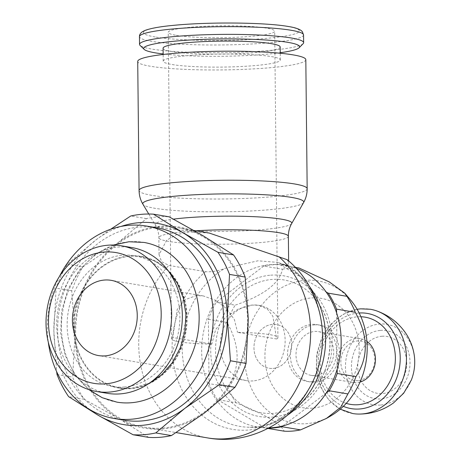 <?xml version="1.0" encoding="UTF-8"?>
<svg xmlns="http://www.w3.org/2000/svg" width="461" height="461" viewBox="0 0 461 461"><rect width="100%" height="100%" fill="white"/><g stroke="black" fill="none" stroke-linecap="round" stroke-linejoin="round"><path stroke-width="0.35" stroke-dasharray="2.31 1.73" d="M330.681 415.966A72.112 60.956 99.6 0 1 306.651 423.647A72.112 60.956 99.6 0 1 244.612 356.849A72.112 60.956 99.6 0 1 305.153 280.328A72.112 60.956 99.6 0 1 350.354 299.725M312.627 408.118A55.435 46.866 99.6 0 1 264.931 356.768A55.435 46.866 99.6 0 1 311.475 297.939A55.435 46.866 99.6 0 1 359.171 349.288A55.435 46.866 99.6 0 1 312.627 408.118M268.584 428.113A82.052 69.363 99.6 0 1 265.432 428.01L217.442 399.624L236.153 402.793C265.063 414.439 281.06 423.901 284.137 431.173M236.153 402.793A82.052 69.363 99.6 0 1 227.757 386.796L209.052 383.633L208.378 319.306A82.052 69.363 99.6 0 1 216.422 302.007L263.732 266.066L282.443 269.23C279.585 283.4 263.819 295.38 235.133 305.176L216.422 302.007M208.378 319.306L227.083 322.47C240.227 346.102 240.452 367.544 227.757 386.796M227.083 322.47A82.052 69.363 99.6 0 1 235.133 305.176M282.443 269.23A82.052 69.363 99.6 0 1 290.655 268.014A82.052 69.363 99.6 0 1 298.884 267.927M267.962 428.436L265.432 428.01M263.732 266.066A82.052 69.363 99.6 0 1 271.95 264.845A82.052 69.363 99.6 0 1 280.173 264.764L326.094 291.922M326.302 392.951L282.956 425.883M336.593 312.835L337.181 369.088M217.442 399.624A82.052 69.363 99.6 0 1 209.052 383.633M273.033 368.425A22.174 18.745 -80.4 0 0 291.652 344.891A22.174 18.745 -80.4 0 0 272.572 324.348A22.174 18.745 -80.4 0 0 254.034 345.566A22.174 18.745 -80.4 0 0 269.103 368.253A22.174 18.745 -80.4 0 0 273.033 368.425A22.174 18.745 -80.4 0 0 291.652 344.891A22.174 18.745 -80.4 0 0 272.572 324.348A22.174 18.745 -80.4 0 0 254.034 345.566A22.174 18.745 -80.4 0 0 269.103 368.253A22.174 18.745 -80.4 0 0 273.033 368.425M295.236 267.311L280.173 264.764M312.351 381.679A28.83 24.37 -80.4 0 0 336.449 354.094A28.83 24.37 -80.4 0 0 316.863 324.602A28.83 24.37 -80.4 0 0 311.751 324.377A28.83 24.37 -80.4 0 0 287.647 351.962A28.83 24.37 -80.4 0 0 307.239 381.454A28.83 24.37 -80.4 0 0 312.351 381.679M314.552 324.855A28.83 24.37 99.6 0 1 319.663 325.08A28.83 24.37 99.6 0 1 339.256 354.572A28.83 24.37 99.6 0 1 315.151 382.152A28.83 24.37 99.6 0 1 310.04 381.927A28.83 24.37 99.6 0 1 290.453 352.435A28.83 24.37 99.6 0 1 314.552 324.855M315.082 375.542A22.174 18.745 99.6 0 1 311.152 375.369A22.174 18.745 99.6 0 1 296.083 352.682A22.174 18.745 99.6 0 1 314.621 331.465A22.174 18.745 99.6 0 1 318.557 331.638A22.174 18.745 99.6 0 1 333.626 354.325A22.174 18.745 99.6 0 1 315.082 375.542M366.939 341.445A22.174 18.745 -80.4 0 0 360.318 338.708A22.174 18.745 -80.4 0 0 356.388 338.535A22.174 18.745 -80.4 0 0 337.844 359.753A22.174 18.745 -80.4 0 0 352.913 382.44A22.174 18.745 -80.4 0 0 356.849 382.607A22.174 18.745 -80.4 0 0 360.07 382.031M357.99 380.602A19.961 16.873 99.6 0 1 340.817 362.115A19.961 16.873 99.6 0 1 357.575 340.938A19.961 16.873 99.6 0 1 374.747 359.424A19.961 16.873 99.6 0 1 357.99 380.602M343.347 406.325A48.278 40.81 99.6 0 1 325.622 390.807A48.278 40.81 99.6 0 1 337.296 321.818A48.278 40.81 99.6 0 1 358.687 313.031A48.278 40.81 99.6 0 1 359.148 313.002M352.694 413.54A52.882 44.705 99.6 0 1 316.765 359.442A52.882 44.705 99.6 0 1 360.969 308.853A52.882 44.705 99.6 0 1 370.35 309.262M380.36 330.399A34.466 29.135 99.6 0 1 410.013 362.329A34.466 29.135 99.6 0 1 381.074 398.903A34.466 29.135 99.6 0 1 351.42 366.973A34.466 29.135 99.6 0 1 380.36 330.399M381.921 336.259A28.824 24.37 99.6 0 1 406.723 362.963A28.824 24.37 99.6 0 1 382.521 393.55A28.824 24.37 99.6 0 1 357.719 366.852A28.824 24.37 99.6 0 1 381.921 336.259M273.506 413.327A67.364 56.945 99.6 0 1 215.546 350.925A67.364 56.945 99.6 0 1 272.099 279.441A67.364 56.945 99.6 0 1 320.66 306.49A67.364 56.945 99.6 0 1 304.865 399.808A67.364 56.945 99.6 0 1 273.506 413.327M269.057 427.86A82.052 69.363 99.6 0 1 265.38 427.837A82.052 69.363 99.6 0 1 201.722 347.64A82.052 69.363 99.6 0 1 270.572 264.614A82.052 69.363 99.6 0 1 292.602 267.028A82.052 69.363 99.6 0 1 296.077 268.216M209.3 233.07L189.517 231.969L176.546 234.649L166.721 240.135L159.039 254.639L161.569 261.681L168.824 265.415L205.491 271.667C211.974 272.099 218.439 270.999 224.887 268.371L257.912 260.805L277.505 262.378L283.031 264.677L287.693 265.144L288.644 262.476L287.145 259.676M305.816 59.688A84.052 9.353 -0.6 0 1 266.043 68.061A84.052 9.353 -0.6 0 1 180.925 69.167A84.052 9.353 -0.6 0 1 137.718 61.446M190.929 55.349A58.547 6.517 -0.6 0 1 250.214 54.577A58.547 6.517 -0.6 0 1 280.311 59.953A58.547 6.517 -0.6 0 1 252.605 65.785A58.547 6.517 -0.6 0 1 193.32 66.557A58.547 6.517 -0.6 0 1 163.223 61.18A58.547 6.517 -0.6 0 1 190.929 55.349M280.173 46.993A58.547 6.517 -0.6 0 1 252.472 52.831A58.547 6.517 -0.6 0 1 193.182 53.597A58.547 6.517 -0.6 0 1 163.09 48.221M280.236 52.721A77.949 8.673 -0.6 0 1 262.689 54.559A77.949 8.673 -0.6 0 1 163.148 53.949M303.131 43.703A82.052 9.134 -0.6 0 1 264.81 50.848A82.052 9.134 -0.6 0 1 140.069 45.409M176.229 35.33A53.222 5.924 179.4 0 0 236.072 37.289A53.222 5.924 179.4 0 0 274.687 31.187A53.222 5.924 179.4 0 0 266.706 28.156A53.222 5.924 179.4 0 0 206.862 26.196A53.222 5.924 179.4 0 0 168.248 32.299A53.222 5.924 179.4 0 0 176.229 35.33M276.646 338.979A53.222 5.924 179.4 0 0 277.897 337.683A53.222 5.924 179.4 0 0 269.916 334.651A53.222 5.924 179.4 0 0 237.548 332.358L276.646 338.979L272.883 316.281L267.478 309.141L258.759 305.32L252.311 305.078L238.475 308.945L225.452 317.508L215.662 329.511L211.806 344.119L172.702 337.504L177.214 309.343L184.671 299.84L196.242 295.587L203.324 295.939L215.627 300.365L226.288 308.392L234.344 319.473L237.548 332.358M172.702 337.504A53.222 5.924 179.4 0 0 171.457 338.795A53.222 5.924 179.4 0 0 179.438 341.826A53.222 5.924 179.4 0 0 211.806 344.119M253.106 380.89A38.142 32.247 99.6 0 1 246.347 380.596A38.142 32.247 99.6 0 1 220.427 341.572A38.142 32.247 99.6 0 1 252.311 305.078A38.142 32.247 99.6 0 1 259.076 305.378A38.142 32.247 99.6 0 1 284.996 344.396A38.142 32.247 99.6 0 1 253.106 380.89M131.858 247.574A73.904 62.471 -80.4 0 0 118.754 247.004A73.904 62.471 -80.4 0 0 56.974 317.704A73.904 62.471 -80.4 0 0 107.188 393.308M124.211 387.01A66.309 56.052 -80.4 0 0 179.646 323.57A66.309 56.052 -80.4 0 0 134.589 255.74A66.309 56.052 -80.4 0 0 122.833 255.227A66.309 56.052 -80.4 0 0 67.398 318.66A66.309 56.052 -80.4 0 0 112.455 386.497A66.309 56.052 -80.4 0 0 124.211 387.01M149.802 382.866A66.309 56.052 99.6 0 1 130.987 388.156A66.309 56.052 99.6 0 1 119.232 387.643A66.309 56.052 99.6 0 1 74.175 319.807A66.309 56.052 99.6 0 1 129.61 256.374A66.309 56.052 99.6 0 1 141.366 256.886A66.309 56.052 99.6 0 1 168.663 271.46M73.518 326.768A66.805 56.473 -80.4 0 0 119.036 388.116A66.805 56.473 -80.4 0 0 130.993 388.652A66.805 56.473 -80.4 0 0 186.843 324.671A66.805 56.473 -80.4 0 0 141.337 256.379A66.805 56.473 -80.4 0 0 129.604 255.878A66.805 56.473 -80.4 0 0 73.518 326.768M171.959 275.142A66.309 56.052 99.6 0 1 154.135 380.469M116.915 402.148A80.998 68.47 99.6 0 1 61.451 327.725A80.998 68.47 99.6 0 1 129.455 241.771A80.998 68.47 99.6 0 1 143.947 242.423M59.434 276.439A97.576 82.484 -80.4 0 0 48.301 342.212M124.291 420.213A97.576 82.484 99.6 0 1 57.988 320.389A97.576 82.484 99.6 0 1 139.562 227.037A97.576 82.484 99.6 0 1 156.861 227.797M90.01 409.708A102.014 86.236 99.6 0 1 53.868 330.883A102.014 86.236 99.6 0 1 96.303 239.651A102.014 86.236 99.6 0 1 121.036 226.432M110.588 229.284L96.303 239.651L67.237 264.239A110.882 93.733 -80.4 0 0 56.115 288.154L53.868 330.883L56.668 371.733M202.719 235.554A102.031 86.247 -80.4 0 0 160.537 226.172A102.031 86.247 -80.4 0 0 118.621 242.227L146.396 218.623A110.882 93.733 99.6 0 1 157.748 216.918A110.882 93.733 99.6 0 1 169.124 216.82M146.396 218.623L130.763 215.979M118.621 242.227L116.028 244.192A102.031 86.247 -80.4 0 0 74.872 332.681L74.907 336.202A102.031 86.247 -80.4 0 0 117.849 418.018L120.477 419.568A102.031 86.247 -80.4 0 0 162.658 428.949A102.031 86.247 -80.4 0 0 204.575 412.9M248.289 318.926A102.031 86.247 -80.4 0 0 205.347 237.11M207.168 410.93A102.031 86.247 -80.4 0 0 248.323 322.446M162.652 428.056A101.132 85.487 99.6 0 1 144.719 427.272A101.132 85.487 99.6 0 1 76.002 323.818A101.132 85.487 99.6 0 1 160.543 227.066A101.132 85.487 99.6 0 1 178.476 227.849A101.132 85.487 99.6 0 1 247.194 331.309A101.132 85.487 99.6 0 1 162.652 428.056M74.872 332.681L71.743 290.799A110.882 93.733 99.6 0 1 82.871 266.884L116.028 244.192M117.849 418.018L84.254 399.284A110.882 93.733 99.6 0 1 72.648 377.167L74.907 336.202M148.684 437.391L120.477 419.568M84.254 399.284L68.626 396.639M57.02 374.522L72.648 377.167M71.743 290.799L56.115 288.154M67.237 264.239L82.871 266.884M346.24 403.363A44.21 37.376 99.6 0 1 320.625 356.612A44.21 37.376 99.6 0 1 357.321 316.834A44.21 37.376 99.6 0 1 360.9 316.753M380.498 405.04A40.752 34.454 99.6 0 1 345.439 367.29A40.752 34.454 99.6 0 1 379.651 324.043A40.752 34.454 99.6 0 1 414.716 361.793A40.752 34.454 99.6 0 1 380.498 405.04M270.682 275.188A71.409 60.368 99.6 0 1 332.122 341.336A71.409 60.368 99.6 0 1 272.169 417.113A71.409 60.368 99.6 0 1 210.729 350.965A71.409 60.368 99.6 0 1 270.682 275.188M287.151 415.407A84.375 71.322 99.6 0 1 254.824 427.036A84.375 71.322 99.6 0 1 247.736 427.191L247.736 427.191A84.375 71.322 99.6 0 1 183.201 361.591A84.375 71.322 99.6 0 1 224.887 268.371M288.367 236.337A64.753 7.209 -0.6 0 1 257.722 242.791A64.753 7.209 -0.6 0 1 168.576 241.38A64.753 7.209 -0.6 0 1 158.861 237.697L158.861 237.697A64.753 7.209 -0.6 0 1 189.506 231.243A64.753 7.209 -0.6 0 1 195.856 230.794M291.657 223.573A68.32 7.601 -0.6 0 1 259.462 229.883A68.32 7.601 -0.6 0 1 165.407 228.402A68.32 7.601 -0.6 0 1 155.305 224.997A68.32 7.601 -0.6 0 1 173.445 219.136M303.58 202.592A80.485 8.955 -0.6 0 1 265.651 210.032A80.485 8.955 -0.6 0 1 154.844 208.28A80.485 8.955 -0.6 0 1 142.95 204.275M307.17 188.751A84.052 9.353 -0.6 0 1 267.392 197.124A84.052 9.353 -0.6 0 1 151.675 195.297A84.052 9.353 -0.6 0 1 139.072 190.508M303.557 34.961A82.052 9.134 -0.6 0 1 264.729 43.132A82.052 9.134 -0.6 0 1 151.767 41.352A82.052 9.134 -0.6 0 1 139.458 36.678M155.207 36.995A77.949 8.673 -0.6 0 1 180.407 24.79A77.949 8.673 -0.6 0 1 287.722 26.484A77.949 8.673 -0.6 0 1 262.522 38.689A77.949 8.673 -0.6 0 1 155.207 36.995M281.394 263.888A84.375 71.322 99.6 0 1 309.072 285.929M207.796 437.95A101.132 85.487 99.6 0 1 141.487 368.99A101.132 85.487 99.6 0 1 168.824 265.415M287.693 265.144A88.512 74.826 99.6 0 1 304.715 395.331A88.512 74.826 99.6 0 1 191.217 404.332A88.512 74.826 99.6 0 1 205.491 271.667M316.863 324.602L319.663 325.08M307.239 381.454L310.04 381.927M311.152 375.369L352.913 382.44M318.557 331.638L360.318 338.708M325.622 390.807C312.005 370.229 317.664 336.772 337.296 321.818M340.218 409.178L328.566 399.722L320.314 386.393L316.258 370.569L316.77 353.829L321.795 337.85L330.831 324.239L343.013 314.373L357.125 309.279M320.66 306.49C337.913 334.288 330.312 379.23 304.865 399.808M265.38 427.837L247.736 427.191C278.807 429.865 315.307 397.117 321.346 353.305C328.048 314.575 309.222 275.978 283.031 264.677M159.039 254.639L158.861 237.697C158.768 233.047 157.581 228.812 155.305 224.997L148.759 214.019M288.644 262.476L288.626 260.949M163.223 61.18L163.154 54.467M280.311 59.953L280.242 53.246M277.897 337.683L274.687 31.187M246.347 380.596L98.47 355.564M259.076 305.378L258.759 305.32M203.324 295.939L111.199 280.346M171.457 338.795L168.248 32.299M119.232 387.643L112.455 386.497M141.337 256.379L155.691 261.306L168.236 270.872M149.208 383.281L130.503 388.629L119.036 388.116M113.348 245.033L95.006 254.703L79.557 269.72L68.17 288.874L61.699 310.651L60.639 333.338L65.087 355.172L74.734 374.441L88.875 389.614M141.366 256.886L134.589 255.74M292.602 267.028L277.505 262.378M144.719 427.272L176.131 432.591M178.476 227.849L193.937 230.465"/><path stroke-width="0.69" d="M282.956 425.883L281.867 426.702L300.578 429.871A82.052 69.363 99.6 0 1 292.366 431.093A82.052 69.363 99.6 0 1 284.137 431.173L267.962 428.436M281.867 426.702A82.052 69.363 99.6 0 1 273.655 427.923A82.052 69.363 99.6 0 1 268.584 428.113M337.181 369.088L337.227 373.462A82.052 69.363 99.6 0 1 329.183 390.761L326.302 392.951M326.094 291.922L328.157 293.144A82.052 69.363 99.6 0 1 336.553 309.141L336.593 312.835M300.578 429.871L326.446 418.432L340.765 407.201L347.888 393.93L329.183 390.761M337.227 373.462L355.938 376.631C368.627 357.373 368.402 335.936 355.264 312.304L336.553 309.141M328.157 293.144L346.868 296.314L344.69 293.115L329.298 281.925L298.884 267.927L295.236 267.311M344.69 293.115L350.354 299.725A72.112 60.956 99.6 0 1 330.681 415.966L326.446 418.432M346.868 296.314A82.052 69.363 99.6 0 1 355.264 312.304M355.938 376.631A82.052 69.363 99.6 0 1 347.888 393.93M360.07 382.031A22.174 18.745 -80.4 0 0 375.098 363.7A22.174 18.745 -80.4 0 0 366.939 341.445M359.148 313.002A48.278 40.81 99.6 0 1 400.223 358.024A48.278 40.81 99.6 0 1 359.689 408.982A48.278 40.81 99.6 0 1 343.347 406.325M357.125 309.279L360.669 308.841L370.35 309.262A52.882 44.705 99.6 0 1 376.51 310.847A52.882 44.705 99.6 0 1 405.87 367.1A52.882 44.705 99.6 0 1 362.069 413.949A52.882 44.705 99.6 0 1 359.038 414.07A52.882 44.705 99.6 0 1 352.694 413.54L340.218 409.178M296.077 268.216A82.052 69.363 99.6 0 1 340.114 355.857A82.052 69.363 99.6 0 1 272.278 427.693A82.052 69.363 99.6 0 1 269.057 427.86M137.718 61.446A84.052 9.353 -0.6 0 1 177.497 53.073A84.052 9.353 -0.6 0 1 262.609 51.966A84.052 9.353 -0.6 0 1 305.816 59.688L307.17 188.751A84.052 9.353 -0.6 0 0 294.562 183.962A84.052 9.353 -0.6 0 0 178.845 182.135A84.052 9.353 -0.6 0 0 139.072 190.508L137.718 61.446M278.911 256.685A101.132 85.487 99.6 0 1 302.445 376.038A101.132 85.487 99.6 0 1 207.796 437.95C247.159 445.153 288.949 424.425 308.472 389.637C333.384 348.464 324.579 290.159 287.145 259.676L209.3 233.07L193.937 230.465M163.154 54.467L163.09 48.221A58.547 6.517 -0.6 0 1 190.796 42.389A58.547 6.517 -0.6 0 1 250.081 41.623A58.547 6.517 -0.6 0 1 280.173 46.993L280.242 53.246M163.148 53.949A77.949 8.673 -0.6 0 1 144.184 49.39A77.949 8.673 -0.6 0 1 180.574 40.66A77.949 8.673 -0.6 0 1 263.271 39.842A77.949 8.673 -0.6 0 1 299.097 47.771A77.949 8.673 -0.6 0 1 280.236 52.721M144.184 49.39L140.069 45.409A82.052 9.134 -0.6 0 1 139.539 44.394A82.052 9.134 -0.6 0 1 178.367 36.217A82.052 9.134 -0.6 0 1 261.462 35.14A82.052 9.134 -0.6 0 1 303.638 42.671A82.052 9.134 -0.6 0 1 303.131 43.703L299.097 47.771M105.229 355.857A38.142 32.247 99.6 0 1 98.47 355.564A38.142 32.247 99.6 0 1 72.55 316.54A38.142 32.247 99.6 0 1 104.434 280.046A38.142 32.247 99.6 0 1 111.199 280.346A38.142 32.247 99.6 0 1 137.119 319.364A38.142 32.247 99.6 0 1 105.229 355.857M104.14 252.063A66.309 56.052 -80.4 0 0 48.474 322.423A66.309 56.052 -80.4 0 0 105.523 383.846A66.309 56.052 -80.4 0 0 161.194 313.486A66.309 56.052 -80.4 0 0 104.14 252.063M109.603 392.069A73.904 62.471 99.6 0 1 96.499 391.493A73.904 62.471 99.6 0 1 46.284 315.894A73.904 62.471 99.6 0 1 108.064 245.194A73.904 62.471 99.6 0 1 121.168 245.765A73.904 62.471 99.6 0 1 171.383 321.369A73.904 62.471 99.6 0 1 109.603 392.069M96.499 391.493L107.188 393.308A73.904 62.471 -80.4 0 0 120.292 393.878A73.904 62.471 -80.4 0 0 182.072 323.178A73.904 62.471 -80.4 0 0 131.858 247.574L121.168 245.765M168.663 271.46A66.309 56.052 99.6 0 1 171.959 275.142M154.135 380.469A66.309 56.052 99.6 0 1 149.802 382.866M113.348 245.033L128.965 241.748L143.947 242.423A80.998 68.47 99.6 0 1 198.847 325.345A80.998 68.47 99.6 0 1 131.143 402.753A80.998 68.47 99.6 0 1 116.915 402.148L102.198 397.699L88.875 389.614M48.301 342.212A97.576 82.484 -80.4 0 0 114.011 418.473A97.576 82.484 -80.4 0 0 131.31 419.228A97.576 82.484 -80.4 0 0 212.884 325.875A97.576 82.484 -80.4 0 0 146.581 226.057A97.576 82.484 -80.4 0 0 129.282 225.296A97.576 82.484 -80.4 0 0 59.434 276.439M146.581 226.057L156.861 227.797A97.576 82.484 99.6 0 1 223.164 327.615A97.576 82.484 99.6 0 1 141.59 420.968A97.576 82.484 99.6 0 1 124.291 420.213L114.011 418.473M121.036 226.432A102.014 86.236 99.6 0 1 139.516 222.628A102.014 86.236 99.6 0 1 183.011 232.77A102.014 86.236 99.6 0 1 227.285 317.128A102.014 86.236 99.6 0 1 184.849 408.36A102.014 86.236 99.6 0 1 141.636 425.376A102.014 86.236 99.6 0 1 98.141 415.234A102.014 86.236 99.6 0 1 90.01 409.708M56.668 371.733L57.02 374.522A110.882 93.733 -80.4 0 0 68.626 396.639L98.141 415.234L133.056 434.746A110.882 93.733 -80.4 0 0 144.426 434.648A110.882 93.733 -80.4 0 0 155.783 432.942L184.849 408.36L219.309 384.681A110.882 93.733 -80.4 0 0 230.437 360.767L227.285 317.128L229.532 274.399A110.882 93.733 -80.4 0 0 217.926 252.282L183.011 232.77L153.496 214.175A110.882 93.733 -80.4 0 0 142.121 214.273A110.882 93.733 -80.4 0 0 130.763 215.979L110.588 229.284M133.056 434.746L148.684 437.391A110.882 93.733 99.6 0 0 160.059 437.293A110.882 93.733 99.6 0 0 171.417 435.587L155.783 432.942M153.496 214.175L169.124 216.82L202.719 235.554L233.554 254.933A110.882 93.733 99.6 0 1 245.16 277.044L248.289 318.926L246.065 363.412A110.882 93.733 99.6 0 1 234.943 387.332L204.575 412.9L171.417 435.587M219.309 384.681L234.943 387.332M246.065 363.412L230.437 360.767M229.532 274.399L245.16 277.044M233.554 254.933L217.926 252.282M360.9 316.753A44.21 37.376 99.6 0 1 395.342 359.885A44.21 37.376 99.6 0 1 358.243 404.706A44.21 37.376 99.6 0 1 346.24 403.363M173.445 219.136A68.32 7.601 -0.6 0 1 187.489 217.701A68.32 7.601 -0.6 0 1 281.55 219.188A68.32 7.601 -0.6 0 1 291.657 223.573L303.58 202.592C305.989 198.328 307.187 193.712 307.17 188.751M195.856 230.794A64.753 7.209 -0.6 0 1 278.657 232.649A64.753 7.209 -0.6 0 1 288.367 236.337L288.367 236.337C288.367 231.687 289.462 227.434 291.657 223.573M148.759 214.019L142.95 204.275A80.485 8.955 -0.6 0 1 180.862 195.677A80.485 8.955 -0.6 0 1 291.669 197.429A80.485 8.955 -0.6 0 1 303.58 202.592M139.539 44.394L139.458 36.678A82.052 9.134 -0.6 0 1 178.286 28.501A82.052 9.134 -0.6 0 1 291.254 30.288A82.052 9.134 -0.6 0 1 303.557 34.961L303.638 42.671M309.072 285.929A84.375 71.322 99.6 0 1 287.151 415.407M207.796 437.95L176.131 432.591M359.038 414.07C371.75 414.007 383.252 410.284 393.55 402.902L403.686 393.198L411.316 380.095C414.468 371.992 415.442 363.637 414.22 355.039C412.993 346.949 410.071 339.538 405.455 332.807C398.16 322.423 388.514 315.099 376.51 310.847M288.626 260.949L288.367 236.337M139.072 190.508C139.159 195.476 140.449 200.062 142.95 204.275M139.458 36.678C139.389 34.852 140.34 33.227 142.299 31.803L144.714 30.535C150.701 28.282 160.342 26.548 173.641 25.343C208.568 21.828 265.513 22.376 288.448 26.519C294.32 27.395 298.561 28.738 301.177 30.541L302.353 31.682L303.557 34.961M168.236 270.872L177.266 283.123L183.317 297.979L185.927 314.477L184.89 331.505L180.263 347.928L172.368 362.64L161.765 374.678L149.208 383.281"/></g></svg>
